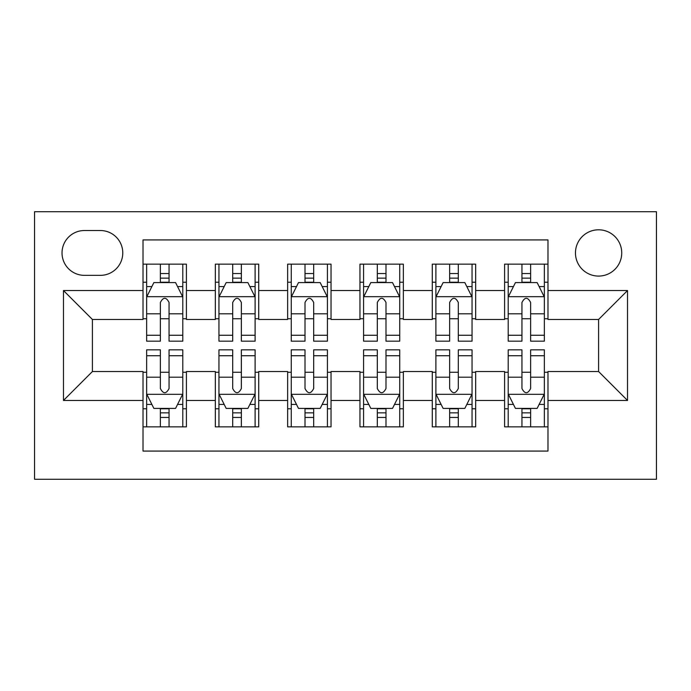 <?xml version="1.0" encoding="UTF-8"?>
<svg xmlns="http://www.w3.org/2000/svg" width="691" height="691" viewBox="0 0 691 691"><rect width="100%" height="100%" fill="white"/><g stroke="black" fill="none" stroke-linecap="round" stroke-linejoin="round"><path stroke-width="1.04" d="M598.596 229.801A23.14 23.14 0 0 0 575.456 252.941A23.14 23.14 0 0 0 598.596 276.08A23.14 23.14 0 0 0 621.736 252.941A23.14 23.14 0 0 0 598.596 229.801M34.55 479.278L656.45 479.278L656.45 211.722L34.55 211.722L34.55 479.278M547.98 264.143L504.594 264.143L504.594 290.54L475.667 290.54L475.667 319.467L504.594 319.467L504.594 290.54M475.667 290.54L475.667 264.143L432.281 264.143L432.281 290.54L403.354 290.54L403.354 319.467L432.281 319.467L432.281 290.54M403.354 290.54L403.354 264.143L359.959 264.143L359.959 290.54L331.041 290.54L331.041 319.467L359.959 319.467L359.959 290.54M331.041 290.54L331.041 264.143L287.646 264.143L287.646 290.54L258.719 290.54L258.719 319.467L287.646 319.467L287.646 290.54M258.719 290.54L258.719 264.143L215.333 264.143L215.333 319.467L186.406 319.467L186.406 264.143L143.02 264.143M143.02 426.857L186.406 426.857L186.406 371.533L215.333 371.533L215.333 426.857L258.719 426.857L258.719 371.533L287.646 371.533L287.646 400.46L258.719 400.46M287.646 400.46L287.646 426.857L331.041 426.857L331.041 371.533L359.959 371.533L359.959 400.46L331.041 400.46M359.959 400.46L359.959 426.857L403.354 426.857L403.354 371.533L432.281 371.533L432.281 400.46L403.354 400.46M432.281 400.46L432.281 426.857L475.667 426.857L475.667 371.533L504.594 371.533L504.594 400.46L475.667 400.46M84.449 275.355L100.359 275.355A22.414 22.414 0 0 0 122.773 252.941A22.414 22.414 0 0 0 100.359 230.518L84.449 230.518A22.414 22.414 0 0 0 62.026 252.941A22.414 22.414 0 0 0 84.449 275.355M547.98 290.54L547.98 239.924L143.02 239.924L143.02 319.467L92.404 319.467L92.404 371.533L143.02 371.533L143.02 451.076L547.98 451.076L547.98 371.533L598.596 371.533L598.596 319.467L547.98 319.467L547.98 290.54L627.523 290.54L627.523 400.46L547.98 400.46M143.02 400.46L63.477 400.46L63.477 290.54L143.02 290.54M504.594 400.46L504.594 426.857L547.98 426.857M143.02 282.222L146.639 282.222M160.372 282.222L169.053 282.222M182.795 282.222L186.406 282.222M143.02 318.741L146.639 318.741M160.372 318.741L169.053 318.741M182.795 318.741L186.406 318.741M143.02 372.259L146.639 372.259M160.372 372.259L169.053 372.259M182.795 372.259L186.406 372.259M143.02 408.778L146.639 408.778M160.372 408.778L169.053 408.778M182.795 408.778L186.406 408.778M215.333 318.741L218.952 318.741M232.694 318.741L241.366 318.741M255.109 318.741L258.719 318.741M215.333 282.222L218.952 282.222M232.694 282.222L241.366 282.222M255.109 282.222L258.719 282.222M215.333 372.259L218.952 372.259M232.694 372.259L241.366 372.259M255.109 372.259L258.719 372.259M215.333 408.778L218.952 408.778M232.694 408.778L241.366 408.778M255.109 408.778L258.719 408.778M287.646 372.259L291.265 372.259M305.007 372.259L313.679 372.259M327.422 372.259L331.041 372.259M287.646 408.778L291.265 408.778M305.007 408.778L313.679 408.778M327.422 408.778L331.041 408.778M287.646 282.222L291.265 282.222M305.007 282.222L313.679 282.222M327.422 282.222L331.041 282.222M287.646 318.741L291.265 318.741M305.007 318.741L313.679 318.741M327.422 318.741L331.041 318.741M359.959 372.259L363.578 372.259M377.321 372.259L385.993 372.259M399.735 372.259L403.354 372.259M359.959 408.778L363.578 408.778M377.321 408.778L385.993 408.778M399.735 408.778L403.354 408.778M359.959 282.222L363.578 282.222M377.321 282.222L385.993 282.222M399.735 282.222L403.354 282.222M359.959 318.741L363.578 318.741M377.321 318.741L385.993 318.741M399.735 318.741L403.354 318.741M432.281 372.259L435.891 372.259M449.634 372.259L458.306 372.259M472.048 372.259L475.667 372.259M432.281 408.778L435.891 408.778M449.634 408.778L458.306 408.778M472.048 408.778L475.667 408.778M432.281 282.222L435.891 282.222M449.634 282.222L458.306 282.222M472.048 282.222L475.667 282.222M432.281 318.741L435.891 318.741M449.634 318.741L458.306 318.741M472.048 318.741L475.667 318.741M504.594 372.259L508.205 372.259M521.947 372.259L530.628 372.259M544.361 372.259L547.98 372.259M504.594 408.778L508.205 408.778M521.947 408.778L530.628 408.778M544.361 408.778L547.98 408.778M504.594 282.222L508.205 282.222M521.947 282.222L530.628 282.222M544.361 282.222L547.98 282.222M504.594 318.741L508.205 318.741M521.947 318.741L530.628 318.741M544.361 318.741L547.98 318.741M92.404 319.467L63.477 290.54M92.404 371.533L63.477 400.46M627.523 290.54L598.596 319.467M627.523 400.46L598.596 371.533M169.053 273.55L160.372 273.55M182.795 335.265L169.053 335.265L169.053 341.164L182.795 341.164L182.795 297.052L175.566 282.584L153.868 282.584L146.639 297.052L146.639 341.164L160.372 341.164L160.372 335.265L146.639 335.265M146.639 297.052L146.639 264.143M182.795 297.052L182.795 264.143M160.372 282.584L160.372 264.143M169.053 264.143L169.053 282.584M169.053 335.265L169.053 302.477C166.168 296.905 163.275 296.905 160.372 302.477L160.372 335.265M160.372 417.45L169.053 417.45M146.639 355.735L160.372 355.735L160.372 349.836L146.639 349.836L146.639 393.948L153.868 408.416L175.566 408.416L182.795 393.948L182.795 349.836L169.053 349.836L169.053 355.735L182.795 355.735M182.795 393.948L182.795 426.857M146.639 393.948L146.639 426.857M169.053 408.416L169.053 426.857M160.372 426.857L160.372 408.416M160.372 355.735L160.372 388.523C163.266 394.095 166.16 394.095 169.053 388.523L169.053 355.735M241.366 273.55L232.694 273.55M255.109 335.265L241.366 335.265L241.366 341.164L255.109 341.164L255.109 297.052L247.879 282.584L226.182 282.584L218.952 297.052L218.952 341.164L232.694 341.164L232.694 335.265L218.952 335.265M218.952 297.052L218.952 264.143M255.109 297.052L255.109 264.143M232.694 282.584L232.694 264.143M241.366 264.143L241.366 282.584M241.366 335.265L241.366 302.477C238.481 296.905 235.588 296.905 232.694 302.477L232.694 335.265M313.679 273.55L305.007 273.55M327.422 335.265L313.679 335.265L313.679 341.164L327.422 341.164L327.422 297.052L320.192 282.584L298.495 282.584L291.265 297.052L291.265 341.164L305.007 341.164L305.007 335.265L291.265 335.265M291.265 297.052L291.265 264.143M327.422 297.052L327.422 264.143M305.007 282.584L305.007 264.143M313.679 264.143L313.679 282.584M313.679 335.265L313.679 302.477C310.795 296.905 307.901 296.905 305.007 302.477L305.007 335.265M385.993 273.55L377.321 273.55M399.735 335.265L385.993 335.265L385.993 341.164L399.735 341.164L399.735 297.052L392.505 282.584L370.808 282.584L363.578 297.052L363.578 341.164L377.321 341.164L377.321 335.265L363.578 335.265M363.578 297.052L363.578 264.143M399.735 297.052L399.735 264.143M377.321 282.584L377.321 264.143M385.993 264.143L385.993 282.584M385.993 335.265L385.993 302.477C383.108 296.905 380.214 296.905 377.321 302.477L377.321 335.265M458.306 273.55L449.634 273.55M472.048 335.265L458.306 335.265L458.306 341.164L472.048 341.164L472.048 297.052L464.818 282.584L443.121 282.584L435.891 297.052L435.891 341.164L449.634 341.164L449.634 335.265L435.891 335.265M435.891 297.052L435.891 264.143M472.048 297.052L472.048 264.143M449.634 282.584L449.634 264.143M458.306 264.143L458.306 282.584M458.306 335.265L458.306 302.477C455.421 296.905 452.527 296.905 449.634 302.477L449.634 335.265M232.694 417.45L241.366 417.45M218.952 355.735L232.694 355.735L232.694 349.836L218.952 349.836L218.952 393.948L226.182 408.416L247.879 408.416L255.109 393.948L255.109 349.836L241.366 349.836L241.366 355.735L255.109 355.735M255.109 393.948L255.109 426.857M218.952 393.948L218.952 426.857M241.366 408.416L241.366 426.857M232.694 426.857L232.694 408.416M232.694 355.735L232.694 388.523C235.579 394.095 238.473 394.095 241.366 388.523L241.366 355.735M305.007 417.45L313.679 417.45M291.265 355.735L305.007 355.735L305.007 349.836L291.265 349.836L291.265 393.948L298.495 408.416L320.192 408.416L327.422 393.948L327.422 349.836L313.679 349.836L313.679 355.735L327.422 355.735M327.422 393.948L327.422 426.857M291.265 393.948L291.265 426.857M313.679 408.416L313.679 426.857M305.007 426.857L305.007 408.416M305.007 355.735L305.007 388.523C307.892 394.095 310.786 394.095 313.679 388.523L313.679 355.735M377.321 417.45L385.993 417.45M363.578 355.735L377.321 355.735L377.321 349.836L363.578 349.836L363.578 393.948L370.808 408.416L392.505 408.416L399.735 393.948L399.735 349.836L385.993 349.836L385.993 355.735L399.735 355.735M399.735 393.948L399.735 426.857M363.578 393.948L363.578 426.857M385.993 408.416L385.993 426.857M377.321 426.857L377.321 408.416M377.321 355.735L377.321 388.523C380.205 394.095 383.099 394.095 385.993 388.523L385.993 355.735M449.634 417.45L458.306 417.45M435.891 355.735L449.634 355.735L449.634 349.836L435.891 349.836L435.891 393.948L443.121 408.416L464.818 408.416L472.048 393.948L472.048 349.836L458.306 349.836L458.306 355.735L472.048 355.735M472.048 393.948L472.048 426.857M435.891 393.948L435.891 426.857M458.306 408.416L458.306 426.857M449.634 426.857L449.634 408.416M449.634 355.735L449.634 388.523C452.519 394.095 455.412 394.095 458.306 388.523L458.306 355.735M530.628 273.55L521.947 273.55M544.361 335.265L530.628 335.265L530.628 341.164L544.361 341.164L544.361 297.052L537.132 282.584L515.434 282.584L508.205 297.052L508.205 341.164L521.947 341.164L521.947 335.265L508.205 335.265M508.205 297.052L508.205 264.143M544.361 297.052L544.361 264.143M521.947 282.584L521.947 264.143M530.628 264.143L530.628 282.584M530.628 335.265L530.628 302.477C527.734 296.905 524.84 296.905 521.947 302.477L521.947 335.265M521.947 417.45L530.628 417.45M508.205 355.735L521.947 355.735L521.947 349.836L508.205 349.836L508.205 393.948L515.434 408.416L537.132 408.416L544.361 393.948L544.361 349.836L530.628 349.836L530.628 355.735L544.361 355.735M544.361 393.948L544.361 426.857M508.205 393.948L508.205 426.857M530.628 408.416L530.628 426.857M521.947 426.857L521.947 408.416M521.947 355.735L521.947 388.523C524.832 394.095 527.725 394.095 530.628 388.523L530.628 355.735M215.333 400.46L186.406 400.46M215.333 290.54L186.406 290.54M182.614 296.689L146.82 296.689M146.639 286.566L151.882 286.566M177.552 286.566L182.795 286.566M160.372 313.809L146.639 313.809M182.795 313.809L169.053 313.809M169.053 278.153L160.372 278.153M146.82 394.311L182.614 394.311M182.795 404.434L177.552 404.434M151.882 404.434L146.639 404.434M169.053 377.191L182.795 377.191M146.639 377.191L160.372 377.191M160.372 412.847L169.053 412.847M254.927 296.689L219.133 296.689M218.952 286.566L224.195 286.566M249.866 286.566L255.109 286.566M232.694 313.809L218.952 313.809M255.109 313.809L241.366 313.809M241.366 278.153L232.694 278.153M327.24 296.689L291.447 296.689M291.265 286.566L296.508 286.566M322.179 286.566L327.422 286.566M305.007 313.809L291.265 313.809M327.422 313.809L313.679 313.809M313.679 278.153L305.007 278.153M399.553 296.689L363.76 296.689M363.578 286.566L368.821 286.566M394.492 286.566L399.735 286.566M377.321 313.809L363.578 313.809M399.735 313.809L385.993 313.809M385.993 278.153L377.321 278.153M471.867 296.689L436.073 296.689M435.891 286.566L441.134 286.566M466.805 286.566L472.048 286.566M449.634 313.809L435.891 313.809M472.048 313.809L458.306 313.809M458.306 278.153L449.634 278.153M219.133 394.311L254.927 394.311M255.109 404.434L249.866 404.434M224.195 404.434L218.952 404.434M241.366 377.191L255.109 377.191M218.952 377.191L232.694 377.191M232.694 412.847L241.366 412.847M291.447 394.311L327.24 394.311M327.422 404.434L322.179 404.434M296.508 404.434L291.265 404.434M313.679 377.191L327.422 377.191M291.265 377.191L305.007 377.191M305.007 412.847L313.679 412.847M363.76 394.311L399.553 394.311M399.735 404.434L394.492 404.434M368.821 404.434L363.578 404.434M385.993 377.191L399.735 377.191M363.578 377.191L377.321 377.191M377.321 412.847L385.993 412.847M436.073 394.311L471.867 394.311M472.048 404.434L466.805 404.434M441.134 404.434L435.891 404.434M458.306 377.191L472.048 377.191M435.891 377.191L449.634 377.191M449.634 412.847L458.306 412.847M544.18 296.689L508.386 296.689M508.205 286.566L513.448 286.566M539.118 286.566L544.361 286.566M521.947 313.809L508.205 313.809M544.361 313.809L530.628 313.809M530.628 278.153L521.947 278.153M508.386 394.311L544.18 394.311M544.361 404.434L539.118 404.434M513.448 404.434L508.205 404.434M530.628 377.191L544.361 377.191M508.205 377.191L521.947 377.191M521.947 412.847L530.628 412.847"/></g></svg>
